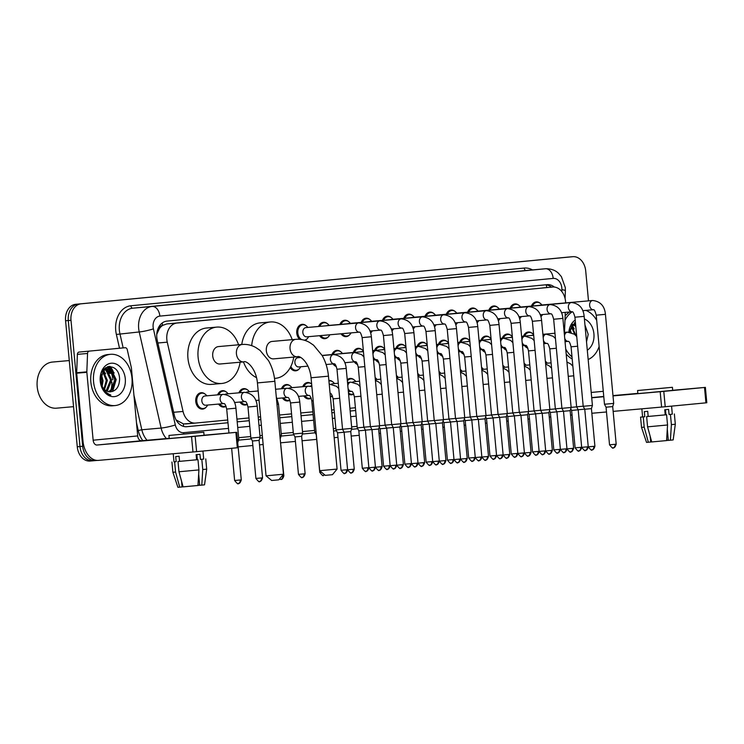<?xml version="1.0" encoding="UTF-8"?>
<svg xmlns="http://www.w3.org/2000/svg" width="744" height="744" viewBox="0 0 744 744"><rect width="100%" height="100%" fill="white"/><g stroke="black" fill="none" stroke-linecap="round" stroke-linejoin="round"><path stroke-width="1.12" d="M353.763 394.078A8.23 6.175 -95.1 0 1 351.596 394.832A8.23 6.175 -95.1 0 1 348.592 394.106M332.484 396.124A8.23 6.175 -95.1 0 1 330.392 396.859M311.206 398.161A8.23 6.175 -95.1 0 1 309.03 398.905A8.23 6.175 -95.1 0 1 303.719 395.92M289.918 400.198A8.23 6.175 -95.1 0 1 287.751 400.951A8.23 6.175 -95.1 0 1 282.441 397.956M247.361 404.28A8.23 6.175 -95.1 0 1 245.195 405.024A8.23 6.175 -95.1 0 1 239.875 402.03M226.083 406.317A8.23 6.175 -95.1 0 1 223.907 407.07A8.23 6.175 -95.1 0 1 218.597 404.076M206.2 407.108A8.23 6.175 -95.1 0 1 202.628 409.107A8.23 6.175 -95.1 0 1 195.756 401.5A8.23 6.175 -95.1 0 1 201.178 392.711A8.23 6.175 -95.1 0 1 205.037 394.05M506.608 350.219A8.23 6.175 -95.1 0 1 503.279 347.588M485.321 352.265A8.23 6.175 -95.1 0 1 481.991 349.624M464.042 354.302A8.23 6.175 -95.1 0 1 460.713 351.661M442.764 356.339A8.23 6.175 -95.1 0 1 439.434 353.707M421.485 358.376A8.23 6.175 -95.1 0 1 418.156 355.744M400.207 360.422A8.23 6.175 -95.1 0 1 396.877 357.78M378.928 362.458A8.23 6.175 -95.1 0 1 375.599 359.826M357.641 364.495A8.23 6.175 -95.1 0 1 354.311 361.863M336.362 366.541A8.23 6.175 -95.1 0 1 333.033 363.9M299.265 368.838A8.23 6.175 -95.1 0 1 295.694 370.838A8.23 6.175 -95.1 0 1 290.244 367.62M527.887 348.183A8.23 6.175 -95.1 0 1 524.557 345.551M349.764 334.642A8.23 6.175 -95.1 0 1 346.192 336.641A8.23 6.175 -95.1 0 1 340.975 333.786M328.485 336.688A8.23 6.175 -95.1 0 1 324.914 338.678A8.23 6.175 -95.1 0 1 319.604 335.683M307.207 338.725A8.23 6.175 -95.1 0 1 304.956 340.408M299.702 339.329A8.23 6.175 -95.1 0 1 296.763 333.107A8.23 6.175 -95.1 0 1 302.176 324.328A8.23 6.175 -95.1 0 1 306.044 325.658M565.626 302.892A15.429 11.579 84.9 0 0 565.542 301.301A15.429 11.579 84.9 0 0 552.653 287.035A15.429 11.579 84.9 0 0 552.587 287.044L176.942 323.045A15.429 11.579 84.9 0 0 167.261 342.166L183.052 411.451A15.429 11.579 84.9 0 0 195.514 423.066A15.429 11.579 84.9 0 0 195.579 423.066L227.72 419.988M159.281 328.857A15.429 11.579 -95.1 0 1 162.731 325.37L162.527 325.388A5.143 3.86 84.9 0 0 159.281 328.857L156.779 334.233M176.254 420.193A15.429 1.823 -12.8 0 0 176.458 420.127L183.48 423.941L195.458 423.076M195.514 423.066L185.386 423.968M552.653 287.035L166.749 323.947L162.731 325.37M564.501 332.401L565.282 312.368M236.936 419.104L248.998 417.942M258.224 417.059L260.577 416.835M279.502 415.022L291.564 413.869M300.781 412.985L312.843 411.823M331.61 410.028L334.121 409.786M349.903 408.27L355.399 407.749M525.98 365.23A7.719 5.785 -95.1 0 0 524.111 363.37A8.23 6.175 -95.1 0 1 524.241 363.453M504.702 367.276A7.719 5.785 -95.1 0 0 502.832 365.406A8.23 6.175 -95.1 0 1 502.963 365.49M483.423 369.312A7.719 5.785 -95.1 0 0 481.554 367.443A8.23 6.175 -95.1 0 1 481.684 367.536M377.022 379.514A7.719 5.785 -95.1 0 0 375.153 377.645A8.23 6.175 -95.1 0 1 375.283 377.729M347.253 379.719A8.23 6.175 -95.1 0 1 350.136 378.436A8.23 6.175 -95.1 0 1 354.005 379.775M328.867 380.472A8.23 6.175 -95.1 0 1 332.717 381.812M302.752 386.703A8.23 6.175 -95.1 0 1 307.579 382.509A8.23 6.175 -95.1 0 1 311.438 383.848M281.464 388.749A8.23 6.175 -95.1 0 1 286.291 384.555A8.23 6.175 -95.1 0 1 290.16 385.885M238.908 392.823A8.23 6.175 -95.1 0 1 243.734 388.628A8.23 6.175 -95.1 0 1 247.603 389.968M217.629 394.869A8.23 6.175 -95.1 0 1 222.456 390.674A8.23 6.175 -95.1 0 1 226.325 392.004M547.268 363.193A7.719 5.785 -95.1 0 0 545.389 361.324A8.23 6.175 -95.1 0 1 545.519 361.417M502.209 338.232A8.23 6.175 -95.1 0 1 507.036 334.037A8.23 6.175 -95.1 0 1 510.905 335.377M480.931 340.278A8.23 6.175 -95.1 0 1 485.758 336.083A8.23 6.175 -95.1 0 1 489.626 337.423M459.653 342.314A8.23 6.175 -95.1 0 1 464.479 338.12A8.23 6.175 -95.1 0 1 468.339 339.459M438.374 344.351A8.23 6.175 -95.1 0 1 443.201 340.157A8.23 6.175 -95.1 0 1 447.06 341.496M417.086 346.397A8.23 6.175 -95.1 0 1 421.913 342.203A8.23 6.175 -95.1 0 1 425.782 343.542M395.808 348.434A8.23 6.175 -95.1 0 1 400.635 344.24A8.23 6.175 -95.1 0 1 404.504 345.579M374.53 350.471A8.23 6.175 -95.1 0 1 379.356 346.276A8.23 6.175 -95.1 0 1 383.225 347.615M353.251 352.517A8.23 6.175 -95.1 0 1 358.078 348.322A8.23 6.175 -95.1 0 1 361.947 349.652M331.973 354.553A8.23 6.175 -95.1 0 1 336.8 350.359A8.23 6.175 -95.1 0 1 340.659 351.698M523.488 336.195A8.23 6.175 -95.1 0 1 528.314 332.001A8.23 6.175 -95.1 0 1 532.183 333.34M510.151 308.118A8.23 6.175 -95.1 0 1 514.978 303.924A8.23 6.175 -95.1 0 1 518.847 305.263M488.873 310.164A8.23 6.175 -95.1 0 1 493.7 305.97A8.23 6.175 -95.1 0 1 497.559 307.309M467.595 312.201A8.23 6.175 -95.1 0 1 472.421 308.007A8.23 6.175 -95.1 0 1 476.281 309.346M446.307 314.238A8.23 6.175 -95.1 0 1 451.134 310.043A8.23 6.175 -95.1 0 1 455.002 311.383M425.029 316.284A8.23 6.175 -95.1 0 1 429.855 312.089A8.23 6.175 -95.1 0 1 433.724 313.419M403.75 318.32A8.23 6.175 -95.1 0 1 408.577 314.126A8.23 6.175 -95.1 0 1 412.446 315.465M382.472 320.357A8.23 6.175 -95.1 0 1 387.298 316.163A8.23 6.175 -95.1 0 1 391.167 317.502M361.193 322.403A8.23 6.175 -95.1 0 1 366.02 318.209A8.23 6.175 -95.1 0 1 369.88 319.539M339.915 324.44A8.23 6.175 -95.1 0 1 344.742 320.246A8.23 6.175 -95.1 0 1 348.601 321.585M318.627 326.477A8.23 6.175 -95.1 0 1 323.454 322.282A8.23 6.175 -95.1 0 1 327.323 323.621M531.43 306.082A8.23 6.175 -95.1 0 1 536.257 301.887A8.23 6.175 -95.1 0 1 540.125 303.227M554.354 287.054A15.429 11.579 84.9 0 0 547.24 284.664A15.429 11.579 84.9 0 0 547.184 284.664L166.916 321.11A15.429 11.579 84.9 0 0 157.235 340.231L174.291 415.087A15.429 11.579 84.9 0 0 186.763 426.703A15.429 11.579 84.9 0 0 186.818 426.693L227.98 422.75L186.251 426.731M545.045 284.868A15.429 11.579 -95.1 0 1 551.453 287.137M110.168 366.448A20.581 15.438 -95.1 0 1 113.293 371.712A20.581 15.438 -95.1 0 0 110.168 366.448M97.194 460.415L95.641 460.555A15.429 11.579 -95.1 0 1 95.576 460.564A15.429 11.579 -95.1 0 1 82.686 446.298L70.996 320.292A15.429 11.579 -95.1 0 1 81.096 303.822L572.768 256.699A15.429 11.579 -95.1 0 1 572.824 256.689A15.429 11.579 -95.1 0 1 585.714 270.956L588.495 300.864M550.774 416.938L549.277 417.077M529.486 418.974L527.989 419.123M508.208 421.011L506.711 421.16M486.929 423.057L485.432 423.197M465.651 425.094L464.154 425.243M444.373 427.13L442.875 427.279M423.085 429.176L421.588 429.316M401.807 431.213L400.309 431.353M380.528 433.25L379.031 433.399M359.25 435.296L351.187 436.068M337.971 437.333L334.177 437.695M316.693 439.369L302.064 440.774M295.405 441.415L280.786 442.81M263.144 444.503L259.507 444.856M252.848 445.489L238.229 446.893M95.52 460.573L92.926 460.796A15.429 11.579 -95.1 0 1 92.87 460.806A15.429 11.579 -95.1 0 1 79.98 446.539L68.29 320.534A15.429 11.579 -95.1 0 1 78.39 304.064L570.053 256.94A15.429 11.579 -95.1 0 1 570.118 256.931A15.429 11.579 -95.1 0 1 570.174 256.922M249.259 420.686L237.197 421.848L249.259 420.713M258.475 419.83L260.837 419.597M279.753 417.784L291.815 416.631M301.032 415.747L313.103 414.594L301.032 415.729M331.871 412.79L334.382 412.548L331.871 412.771M350.154 411.041L355.66 410.511L350.154 411.023M291.815 416.612L279.753 417.765M260.837 419.579L258.475 419.802M114.576 379.673A20.581 15.438 84.9 0 0 113.209 373.33M111.935 370.326A20.581 15.438 84.9 0 0 109.433 366.429M92.926 460.796A15.429 11.579 -95.1 0 1 92.87 460.806A15.429 11.579 -95.1 0 1 79.98 446.539L68.29 320.534A15.429 11.579 -95.1 0 1 78.39 304.064L570.053 256.94A15.429 11.579 -95.1 0 1 570.118 256.931L572.824 256.689M92.805 460.815L90.219 461.038A15.429 11.579 -95.1 0 1 90.154 461.048A15.429 11.579 -95.1 0 1 77.264 446.781L65.584 320.776A15.429 11.579 -95.1 0 1 75.674 304.305L567.346 257.173A15.429 11.579 -95.1 0 1 567.402 257.173A15.429 11.579 -95.1 0 1 567.467 257.164M705.377 387.382L706.8 402.746L705.935 402.839L704.512 387.475L705.377 387.382L672.688 390.284M665.22 406.736L661.602 407.07L660.179 391.707L663.788 391.372L665.22 406.736L705.935 402.839M570.564 415.161L572.062 415.022M591.861 413.264L606.49 411.971M613.149 411.376L661.602 407.07M663.788 391.372L704.512 387.475M637.841 393.381L612.982 395.585M660.179 391.707L613.01 395.901M603.784 396.719L591.712 397.789M663.462 388.163L642.184 390.098L663.462 388.163M665.471 409.684L665.945 414.808M667.284 429.195L668.326 440.392L670.409 440.206L671.386 424.629L670.437 414.38L669.061 414.501L668.586 409.386L664.745 409.749L665.22 414.873L666.596 414.752L667.545 424.991L666.568 440.578L651.735 441.945L647.578 426.842L646.629 416.603L648.182 416.445L647.708 411.33L644.323 411.627L644.797 416.752L643.244 416.9L644.192 427.14L648.35 442.252L650.712 442.02L650.172 436.291M648.35 442.252L646.527 442.392L641.514 427.363L640.565 417.114L644.797 416.752M648.182 416.445L665.22 414.873M637.58 390.526L637.859 393.604L648.117 392.702L672.697 390.368L672.409 387.298L637.58 390.526L672.409 387.298M640.565 417.114L643.244 416.9M646.629 416.603L666.596 414.752M641.514 427.363L644.192 427.14M647.578 426.842L667.545 424.991M666.568 440.504L667.945 440.374L668.121 438.253M651.167 439.899L651.353 441.927L650.702 441.992M669.061 414.501L672.316 414.166L671.572 406.131M670.437 414.38L672.316 414.138M671.386 424.629L675.32 424.229L674.371 413.98M670.409 440.206L673.162 439.927L675.32 424.229M564.975 320.329A25.724 19.297 -95.1 0 1 572.294 311.773M585.891 310.387A25.724 19.297 -95.1 0 1 596.707 320.385M565.142 316.023A25.724 19.297 -95.1 0 1 569.625 311.987M575.986 335.674L571.801 326.058M569.299 332.149L572.062 325.779L575.558 323.882L571.699 325.24M575.791 326.449L573.317 324.756M575.698 325.37L573.829 324.458M573.28 324.319L572.545 324.217M574.833 334.577L571.318 326.653M570.016 332.252L569.513 330.81M571.197 332.549L569.932 329.341M586.523 341.803L588.206 334.354L584.961 324.961M584.403 318.999A16.768 12.583 -95.1 0 1 593.917 333.824A16.768 12.583 -95.1 0 1 587.295 350.201M568.872 332.112A16.768 12.583 -95.1 0 1 575.205 320.032M575.4 322.133L569.114 332.131M599.125 346.499A25.724 19.297 -95.1 0 1 588.16 359.51M571.987 356.804A25.724 19.297 -95.1 0 1 565.719 349.001M572.192 358.98A25.724 19.297 -95.1 0 1 566.184 353.995M574.191 328.885L572.294 325.556M575.484 323.882L574.229 322.775M337.088 469.083L332.447 474.681L331.229 474.802L325.268 475.342L319.678 470.692L337.088 469.083L328.467 376.166L311.057 377.775L319.678 470.692M295.87 339.329A8.742 6.556 84.9 0 0 295.805 339.329L272.09 341.44A8.742 6.556 84.9 0 0 266.333 350.777A8.742 6.556 84.9 0 0 273.634 358.859L297.349 356.757A8.742 6.556 84.9 0 0 297.386 356.748C299.181 354.972 309.541 361.844 311.057 377.775M251.695 345.672A28.291 21.223 -95.1 0 1 270.36 321.966A28.291 21.223 -95.1 0 1 292.187 339.655M241.763 344.509A28.291 21.223 -95.1 0 1 260.195 322.868L270.36 321.966M293.741 357.074A28.291 21.223 -95.1 0 1 275.364 378.333A28.291 21.223 -95.1 0 1 274.499 378.389M256.559 377.645A28.291 21.223 -95.1 0 1 243.493 361.919M283.464 474.216L278.823 479.815L277.605 479.936L271.653 480.485L266.054 475.834L283.464 474.216L274.843 381.3L257.433 382.918L266.054 475.834M242.246 344.463A8.742 6.556 84.9 0 0 242.181 344.472L218.466 346.583A8.742 6.556 84.9 0 0 212.71 355.911A8.742 6.556 84.9 0 0 220.01 364.002L243.734 361.891A8.742 6.556 84.9 0 0 243.762 361.891C245.557 360.105 255.917 366.987 257.433 382.918M240.117 362.216A28.291 21.223 -95.1 0 1 221.74 383.476A28.291 21.223 -95.1 0 1 198.109 357.315A28.291 21.223 -95.1 0 1 216.737 327.109A28.291 21.223 -95.1 0 1 238.564 344.798M221.74 383.476L211.575 384.378A28.291 21.223 -95.1 0 1 187.944 358.217A28.291 21.223 -95.1 0 1 206.572 328.011L216.737 327.109M539.112 305.403A4.631 3.469 -95.1 0 1 539.967 305.17L592.689 300.492A4.631 3.469 -95.1 0 0 592.457 300.52A4.631 3.469 -95.1 0 0 589.648 305.431A4.631 3.469 -95.1 0 0 593.498 309.718L593.507 309.718M532.574 305.979A7.719 5.785 -95.1 0 1 536.982 302.343A7.719 5.785 -95.1 0 1 541.865 305.003M596.223 315.177L605.439 314.321L613.698 403.397L604.481 404.252L596.223 315.177C595.2 311.336 594.289 309.513 593.498 309.718L582.757 310.667M616.19 444.177C614.535 449.664 612.303 447.256 613.186 447.823A3.348 2.213 -95.5 0 0 613.186 447.823A3.348 2.213 -95.5 0 0 615.065 444.298L616.19 444.177L612.703 406.587L606.044 407.201L604.481 404.252M542.534 314.545A7.719 5.785 -95.1 0 1 540.879 316.656M517.824 307.439A4.631 3.469 -95.1 0 1 518.689 307.216L571.411 302.529A4.631 3.469 -95.1 0 0 571.178 302.566A4.631 3.469 -95.1 0 0 568.36 307.477A4.631 3.469 -95.1 0 0 572.22 311.755L572.229 311.755C573.01 311.559 573.912 313.373 574.935 317.214L583.203 406.289L592.419 405.434L584.161 316.358L574.935 317.214M511.295 308.016A7.719 5.785 -95.1 0 1 515.704 304.38A7.719 5.785 -95.1 0 1 520.586 307.049M594.912 446.223C593.256 451.701 591.024 449.302 591.908 449.86A3.348 2.213 -95.5 0 0 591.908 449.86A3.348 2.213 -95.5 0 0 593.786 446.335L594.912 446.223L591.424 408.623L584.765 409.247L583.203 406.289M521.256 316.581A7.719 5.785 -95.1 0 1 519.591 318.692M496.546 309.476A4.631 3.469 -95.1 0 1 497.401 309.253L550.132 304.575A4.631 3.469 -95.1 0 0 549.9 304.603A4.631 3.469 -95.1 0 0 547.082 309.513A4.631 3.469 -95.1 0 0 550.941 313.791L550.951 313.791C551.732 313.596 552.634 315.409 553.657 319.25L561.925 408.326L571.141 407.47L562.883 318.395L553.657 319.25M490.017 310.062A7.719 5.785 -95.1 0 1 494.425 306.416A7.719 5.785 -95.1 0 1 499.308 309.086M573.633 448.26C571.969 453.738 569.746 451.338 570.62 451.896A3.348 2.213 -95.5 0 0 570.62 451.896A3.348 2.213 -95.5 0 0 572.508 448.372L573.633 448.26L570.146 410.66L563.487 411.283L561.925 408.326M499.977 318.618A7.719 5.785 -95.1 0 1 498.313 320.729M475.267 311.522A4.631 3.469 -95.1 0 1 476.123 311.29L528.854 306.612A4.631 3.469 -95.1 0 0 528.621 306.64A4.631 3.469 -95.1 0 0 525.803 311.55A4.631 3.469 -95.1 0 0 529.663 315.837L529.654 315.837C530.453 315.633 531.356 317.456 532.379 321.296L540.646 410.363L549.863 409.516L541.595 320.441L532.379 321.296M468.729 312.099A7.719 5.785 -95.1 0 1 473.138 308.462A7.719 5.785 -95.1 0 1 478.029 311.122M552.355 450.297C550.69 455.784 548.458 453.375 549.342 453.942A3.348 2.213 -95.5 0 0 549.342 453.942A3.348 2.213 -95.5 0 0 551.23 450.418L552.355 450.297L548.867 412.706L542.209 413.32L540.646 410.363M478.699 320.664A7.719 5.785 -95.1 0 1 477.034 322.775M453.989 313.559A4.631 3.469 -95.1 0 1 454.844 313.336L507.575 308.648A4.631 3.469 -95.1 0 0 507.334 308.686A4.631 3.469 -95.1 0 0 504.525 313.596A4.631 3.469 -95.1 0 0 508.375 317.874L508.394 317.874C509.166 317.669 510.077 319.492 511.1 323.333L519.359 412.409L528.584 411.553L520.316 322.478L511.1 323.333M447.451 314.135A7.719 5.785 -95.1 0 1 451.859 310.499A7.719 5.785 -95.1 0 1 456.751 313.159M531.077 452.343C529.412 457.82 527.18 455.421 528.063 455.979A3.348 2.213 -95.5 0 0 528.063 455.979A3.348 2.213 -95.5 0 0 529.951 452.454L531.077 452.343L527.589 414.743L520.93 415.357L519.359 412.409M457.421 322.701A7.719 5.785 -95.1 0 1 455.756 324.812M432.71 315.596A4.631 3.469 -95.1 0 1 433.566 315.372L486.288 310.685A4.631 3.469 -95.1 0 0 486.055 310.722A4.631 3.469 -95.1 0 0 483.247 315.633A4.631 3.469 -95.1 0 0 487.097 319.911L487.106 319.911C487.887 319.715 488.799 321.529 489.822 325.37L498.08 414.445L507.306 413.59L499.038 324.514L489.822 325.37M426.173 316.181A7.719 5.785 -95.1 0 1 430.581 312.536A7.719 5.785 -95.1 0 1 435.463 315.205M506.776 458.016A3.348 2.213 -95.5 0 0 506.785 458.016A3.348 2.213 -95.5 0 0 508.664 454.491L509.798 454.379L506.311 416.779L499.652 417.403L498.08 414.445M436.133 324.737A7.719 5.785 -95.1 0 1 434.477 326.849M411.423 317.642A4.631 3.469 -95.1 0 1 412.288 317.409L465.009 312.731A4.631 3.469 -95.1 0 0 464.777 312.759A4.631 3.469 -95.1 0 0 461.968 317.669A4.631 3.469 -95.1 0 0 465.818 321.957L465.828 321.957C466.609 321.752 467.52 323.575 468.534 327.407L476.802 416.482L486.018 415.626L477.76 326.56L468.534 327.407M404.894 318.218A7.719 5.785 -95.1 0 1 409.302 314.582A7.719 5.785 -95.1 0 1 414.185 317.242M488.51 456.416C486.855 461.894 484.623 459.494 485.506 460.052A3.348 2.213 -95.5 0 0 485.506 460.052A3.348 2.213 -95.5 0 0 487.385 456.537L488.51 456.416L485.023 418.826L478.364 419.439L476.802 416.482M414.854 326.783A7.719 5.785 -95.1 0 1 413.199 328.894M390.144 319.678A4.631 3.469 -95.1 0 1 391.009 319.455L443.731 314.768A4.631 3.469 -95.1 0 0 443.498 314.805A4.631 3.469 -95.1 0 0 440.681 319.715A4.631 3.469 -95.1 0 0 444.54 323.993L444.549 323.993C445.331 323.789 446.233 325.612 447.256 329.453L455.523 418.528L464.74 417.672L456.481 328.597L447.256 329.453M383.616 320.255A7.719 5.785 -95.1 0 1 388.024 316.618A7.719 5.785 -95.1 0 1 392.906 319.278M467.232 458.462C465.577 463.94 463.345 461.531 464.228 462.098A3.348 2.213 -95.5 0 0 464.228 462.098A3.348 2.213 -95.5 0 0 466.107 458.574L467.232 458.462L463.745 420.862L457.086 421.476L455.523 418.528M393.576 328.82A7.719 5.785 -95.1 0 1 391.911 330.931M368.866 321.715A4.631 3.469 -95.1 0 1 369.722 321.492L422.453 316.805A4.631 3.469 -95.1 0 0 422.22 316.842A4.631 3.469 -95.1 0 0 419.402 321.752A4.631 3.469 -95.1 0 0 423.262 326.03L423.271 326.03M362.337 322.301A7.719 5.785 -95.1 0 1 366.746 318.655A7.719 5.785 -95.1 0 1 371.628 321.324M425.977 331.489L435.203 330.634L443.461 419.709L434.245 420.565L425.977 331.489C424.954 327.648 424.052 325.835 423.252 326.03L412.52 326.988M442.931 464.135A3.348 2.213 -95.5 0 0 442.94 464.135A3.348 2.213 -95.5 0 0 444.828 460.61L445.954 460.499L442.466 422.899L435.807 423.522L434.245 420.565M372.298 330.857A7.719 5.785 -95.1 0 1 370.633 332.968M347.588 323.761A4.631 3.469 -95.1 0 1 348.443 323.528L401.174 318.851A4.631 3.469 -95.1 0 0 400.932 318.878A4.631 3.469 -95.1 0 0 398.124 323.789A4.631 3.469 -95.1 0 0 401.983 328.076L401.993 328.067C402.764 327.872 403.676 329.694 404.699 333.526L412.957 422.601L422.183 421.746L413.915 332.67L404.699 333.526M341.05 324.338A7.719 5.785 -95.1 0 1 345.458 320.701A7.719 5.785 -95.1 0 1 350.35 323.361M424.675 462.536C423.011 468.013 420.779 465.614 421.662 466.172A3.348 2.213 -95.5 0 0 421.662 466.172A3.348 2.213 -95.5 0 0 423.55 462.647L424.675 462.536L421.188 424.945L414.529 425.559L412.957 422.601M351.019 332.894A7.719 5.785 -95.1 0 1 346.825 336.065A7.719 5.785 -95.1 0 1 342.147 333.684M326.309 325.798A4.631 3.469 -95.1 0 1 327.165 325.574L379.896 320.887A4.631 3.469 -95.1 0 0 379.654 320.915A4.631 3.469 -95.1 0 0 376.845 325.835A4.631 3.469 -95.1 0 0 380.696 330.113L380.714 330.113C381.486 329.908 382.397 331.731 383.42 335.572L391.679 424.647L400.904 423.792L392.637 334.716L383.42 335.572M319.771 326.374A7.719 5.785 -95.1 0 1 324.179 322.738A7.719 5.785 -95.1 0 1 329.062 325.398M403.397 464.582C401.732 470.059 399.5 467.651 400.384 468.218A3.348 2.213 -95.5 0 0 400.384 468.218A3.348 2.213 -95.5 0 0 402.272 464.693L403.397 464.582L399.909 426.982L393.251 427.595L391.679 424.647M329.815 334.781A7.719 5.785 -95.1 0 1 325.547 338.111A7.719 5.785 -95.1 0 1 320.757 335.581M358.608 322.924C366.308 323.835 370.558 328.448 371.358 336.753L362.142 337.609C361.119 333.768 360.208 331.954 359.417 332.149L306.705 336.837A4.631 3.469 -95.1 0 1 302.836 332.549A4.631 3.469 -95.1 0 1 305.886 327.611L358.608 322.924A4.631 3.469 -95.1 0 0 358.376 322.961A4.631 3.469 -95.1 0 0 355.567 327.872A4.631 3.469 -95.1 0 0 359.417 332.149L359.426 332.149M301.636 339.58A7.719 5.785 -95.1 0 1 297.823 333.014A7.719 5.785 -95.1 0 1 302.901 324.775A7.719 5.785 -95.1 0 1 307.784 327.444M371.358 336.753L379.626 425.828L371.554 426.591L370.4 426.684L362.142 337.609M382.109 466.618C380.454 472.096 378.222 469.697 379.105 470.255A3.348 2.213 -95.5 0 0 379.105 470.255A3.348 2.213 -95.5 0 0 380.984 466.73L382.109 466.618L378.622 429.018L371.963 429.641L370.4 426.684M308.602 336.66A7.719 5.785 -95.1 0 1 304.268 340.148A7.719 5.785 -95.1 0 1 304.147 340.157L304.268 340.148M531.169 335.516A4.631 3.469 -95.1 0 1 532.025 335.284L533.662 335.144M583.194 406.205L576.628 406.801L571.067 346.816C570.044 342.975 569.132 341.161 568.342 341.357A4.631 3.469 -95.1 0 1 564.724 338.278M524.632 336.093A7.719 5.785 -95.1 0 1 529.04 332.456A7.719 5.785 -95.1 0 1 533.625 334.707M584.719 409.154L578.19 409.749L576.628 406.801M527.31 346.974A7.719 5.785 -95.1 0 1 525.72 345.439M509.882 337.553A4.631 3.469 -95.1 0 1 510.747 337.33L512.384 337.181M561.915 408.242L555.35 408.837L549.788 348.852C548.765 345.021 547.854 343.198 547.063 343.393A4.631 3.469 -95.1 0 1 543.446 340.315M503.353 338.129A7.719 5.785 -95.1 0 1 507.761 334.493A7.719 5.785 -95.1 0 1 512.346 336.744M563.441 411.19L556.912 411.795L555.35 408.837M506.032 349.01A7.719 5.785 -95.1 0 1 504.441 347.485M488.603 339.589A4.631 3.469 -95.1 0 1 489.468 339.366L491.105 339.218M540.637 410.279L534.071 410.874L528.5 350.898C527.477 347.057 526.575 345.235 525.785 345.439A4.631 3.469 -95.1 0 1 522.167 342.352M482.075 340.175A7.719 5.785 -95.1 0 1 486.483 336.53A7.719 5.785 -95.1 0 1 491.059 338.79M542.162 413.227L535.634 413.831L534.071 410.874M484.744 351.047A7.719 5.785 -95.1 0 1 483.163 349.522M467.325 341.636A4.631 3.469 -95.1 0 1 468.181 341.403L469.827 341.264M519.359 412.325L512.783 412.92L507.222 352.935C506.199 349.094 505.297 347.281 504.497 347.476L504.516 347.476A4.631 3.469 -95.1 0 1 500.879 344.398M460.796 342.212A7.719 5.785 -95.1 0 1 465.205 338.576A7.719 5.785 -95.1 0 1 469.78 340.826M520.874 415.264L514.355 415.868L512.783 412.92M463.466 353.093A7.719 5.785 -95.1 0 1 461.885 351.559M446.047 343.672A4.631 3.469 -95.1 0 1 446.902 343.449L448.539 343.3M498.071 414.362L491.505 414.957L485.944 354.972C484.921 351.14 484.009 349.317 483.219 349.513A4.631 3.469 -95.1 0 1 479.601 346.434M439.509 344.249A7.719 5.785 -95.1 0 1 443.917 340.613A7.719 5.785 -95.1 0 1 448.502 342.863M499.596 417.31L493.077 417.914L491.505 414.957M442.187 355.13A7.719 5.785 -95.1 0 1 440.606 353.605M424.768 345.709A4.631 3.469 -95.1 0 1 425.624 345.486L427.261 345.337M476.792 416.398L470.227 416.993L464.665 357.018C463.642 353.177 462.731 351.354 461.94 351.559A4.631 3.469 -95.1 0 1 458.323 348.471M418.23 346.295A7.719 5.785 -95.1 0 1 422.639 342.649A7.719 5.785 -95.1 0 1 427.223 344.909M478.318 419.346L471.789 419.951L470.227 416.993M420.909 357.167A7.719 5.785 -95.1 0 1 419.318 355.641M403.49 347.755A4.631 3.469 -95.1 0 1 404.345 347.522L405.982 347.383M455.514 418.444L448.948 419.03L443.387 359.054C442.364 355.214 441.452 353.4 440.662 353.595A4.631 3.469 -95.1 0 1 437.044 350.517M396.952 348.332A7.719 5.785 -95.1 0 1 401.36 344.695A7.719 5.785 -95.1 0 1 405.945 346.946M457.039 421.383L450.511 421.988L448.948 419.03M399.63 359.213A7.719 5.785 -95.1 0 1 398.04 357.678M382.202 349.792A4.631 3.469 -95.1 0 1 383.067 349.568L384.704 349.42M434.236 420.481L427.67 421.076L422.099 361.091C421.085 357.25 420.174 355.437 419.384 355.632A4.631 3.469 -95.1 0 1 415.766 352.554M375.673 350.368A7.719 5.785 -95.1 0 1 380.082 346.732A7.719 5.785 -95.1 0 1 384.667 348.983M435.761 423.429L429.232 424.024L427.67 421.076M378.352 361.249A7.719 5.785 -95.1 0 1 376.762 359.724M360.924 351.828A4.631 3.469 -95.1 0 1 361.779 351.605L363.425 351.456M412.957 422.518L406.391 423.113L400.821 363.137C399.798 359.296 398.896 357.473 398.096 357.678A4.631 3.469 -95.1 0 1 394.478 354.59M354.395 352.414A7.719 5.785 -95.1 0 1 358.803 348.769A7.719 5.785 -95.1 0 1 363.379 351.029M414.482 425.466L407.954 426.07L406.391 423.113M357.064 363.286A7.719 5.785 -95.1 0 1 355.483 361.761M339.645 353.874A4.631 3.469 -95.1 0 1 340.501 353.642L363.435 351.605M391.67 424.554L385.104 425.149L379.542 365.174C378.519 361.333 377.617 359.51 376.817 359.715A4.631 3.469 -95.1 0 1 373.2 356.636M333.117 354.451A7.719 5.785 -95.1 0 1 337.516 350.815A7.719 5.785 -95.1 0 1 342.407 353.474M393.195 427.502L386.675 428.107L385.104 425.149M335.786 365.332A7.719 5.785 -95.1 0 1 334.205 363.797M370.391 426.6L363.825 427.196L358.264 367.211C357.241 363.37 356.329 361.556 355.539 361.751A4.631 3.469 -95.1 0 1 351.689 357.473A4.631 3.469 -95.1 0 1 354.497 352.563A4.631 3.469 -95.1 0 1 354.739 352.526L361.612 354.637L363.937 356.953M371.916 429.548L365.397 430.144L363.825 427.196M307.969 366.132L298.762 366.95A4.631 3.469 -95.1 0 1 294.894 362.663A4.631 3.469 -95.1 0 1 297.944 357.724L300.613 357.483M346.202 368.401L351.763 428.377L343.7 429.139L342.547 429.232L336.986 369.247C335.963 365.416 335.051 363.593 334.261 363.797A4.631 3.469 -95.1 0 1 330.41 359.51A4.631 3.469 -95.1 0 1 333.219 354.6A4.631 3.469 -95.1 0 1 333.452 354.572C341.152 355.483 345.402 360.087 346.202 368.401L336.986 369.247M299.423 356.999A7.719 5.785 -95.1 0 1 299.841 357.557M354.256 469.166C352.6 474.644 350.368 472.245 351.252 472.803A3.348 2.213 -95.5 0 0 353.13 469.278L354.256 469.166L350.768 431.567L344.109 432.19L342.547 429.232M300.66 366.783A7.719 5.785 -95.1 0 1 296.326 370.261A7.719 5.785 -95.1 0 1 290.82 366.522M576.665 406.866L571.132 407.368M578.2 409.805L571.634 410.418L570.75 408.735M555.387 408.902L549.853 409.414M556.921 411.851L550.355 412.455L549.463 410.781M534.099 410.939L528.575 411.451M535.643 413.887L529.077 414.492L528.184 412.818M512.821 412.985L507.296 413.487M514.355 415.924L507.789 416.528L506.906 414.854M491.542 415.022L486.009 415.533M460.276 369.489A7.719 5.785 -95.1 0 1 462.145 371.349M493.077 417.97L486.511 418.574L485.627 416.9M470.264 417.059L464.73 417.57M438.988 371.526A7.719 5.785 -95.1 0 1 440.867 373.395M471.798 420.007L465.233 420.611L464.349 418.937M448.985 419.095L443.452 419.607M417.709 373.562A7.719 5.785 -95.1 0 1 419.588 375.432M450.52 422.043L443.954 422.648L443.071 420.974M427.698 421.141L422.173 421.653M396.431 375.608A7.719 5.785 -95.1 0 1 398.3 377.468M429.242 424.089L422.676 424.694L421.783 423.02M406.419 423.178L400.895 423.689M407.954 426.126L401.397 426.731L400.505 425.057M352.61 382.146A4.631 3.469 -95.1 0 1 353.846 381.719L359.566 381.207M385.141 425.215L379.617 425.726M347.364 380.937A7.719 5.785 -95.1 0 1 350.861 378.882A7.719 5.785 -95.1 0 1 355.744 381.551M386.675 428.163L380.11 428.767L379.226 427.093M353.679 393.874A7.719 5.785 -95.1 0 1 352.228 394.255A7.719 5.785 -95.1 0 1 348.48 392.897M331.331 384.183A4.631 3.469 -95.1 0 1 332.559 383.755L338.278 383.253M363.863 427.261L357.269 427.856L354.386 396.812C353.363 392.981 352.461 391.158 351.661 391.353A4.631 3.469 -95.1 0 1 348.043 388.275M328.922 381.03A7.719 5.785 -95.1 0 1 329.583 380.928A7.719 5.785 -95.1 0 1 334.465 383.588M365.397 430.199L358.831 430.813L357.269 427.856M332.401 395.91A7.719 5.785 -95.1 0 1 330.941 396.301A7.719 5.785 -95.1 0 1 330.336 396.31M310.053 386.229A4.631 3.469 -95.1 0 1 311.28 385.801L311.792 385.755M342.584 429.297L335.99 429.893L333.107 398.858C332.084 395.018 331.182 393.195 330.382 393.399A4.631 3.469 -95.1 0 1 330.066 393.409M303.887 386.601A7.719 5.785 -95.1 0 1 308.295 382.965A7.719 5.785 -95.1 0 1 311.634 383.988M344.119 432.245L337.553 432.85L335.99 429.893M311.113 397.947A7.719 5.785 -95.1 0 1 309.662 398.338A7.719 5.785 -95.1 0 1 304.882 395.808M288.774 388.266A4.631 3.469 -95.1 0 1 290.002 387.838L308.304 386.21A4.631 3.469 -95.1 0 0 308.062 386.248A4.631 3.469 -95.1 0 0 305.254 391.158A4.631 3.469 -95.1 0 0 309.113 395.436L309.104 395.436C309.895 395.241 310.806 397.054 311.829 400.895L314.712 431.939L316.07 431.818M282.608 388.647A7.719 5.785 -95.1 0 1 287.017 385.001A7.719 5.785 -95.1 0 1 291.908 387.671M316.349 434.887L314.712 431.939M289.834 399.993A7.719 5.785 -95.1 0 1 288.384 400.374A7.719 5.785 -95.1 0 1 283.594 397.854M299.767 402.076L302.65 433.12L294.578 433.882L293.424 433.975L290.551 402.932C289.528 399.091 288.616 397.277 287.826 397.473A4.631 3.469 -95.1 0 1 283.976 393.195A4.631 3.469 -95.1 0 1 286.784 388.284A4.631 3.469 -95.1 0 1 287.017 388.256C294.717 389.159 298.967 393.771 299.767 402.076L290.551 402.932M302.101 477.397A3.348 2.213 -95.5 0 0 302.111 477.388A3.348 2.213 -95.5 0 0 303.998 473.863L305.124 473.751L301.655 436.31L294.996 436.933L293.424 433.975M246.208 392.348A4.631 3.469 -95.1 0 1 247.445 391.921L258.177 390.963M240.052 392.72A7.719 5.785 -95.1 0 1 244.46 389.084A7.719 5.785 -95.1 0 1 249.342 391.744M276.982 404.271L278.488 404.122L281.372 435.156L279.856 435.314M247.278 404.066A7.719 5.785 -95.1 0 1 245.827 404.457A7.719 5.785 -95.1 0 1 241.037 401.927M283.845 475.797C282.181 481.275 279.958 478.866 280.832 479.434A3.348 2.213 -95.5 0 0 280.832 479.434A3.348 2.213 -95.5 0 0 282.72 475.909L283.845 475.797L280.144 438.374M224.93 394.385A4.631 3.469 -95.1 0 1 226.167 393.957L244.46 392.33A4.631 3.469 -95.1 0 0 244.227 392.367A4.631 3.469 -95.1 0 0 241.409 397.277A4.631 3.469 -95.1 0 0 245.269 401.555L245.278 401.555C246.059 401.351 246.962 403.174 247.984 407.014L250.868 438.058L260.084 437.202L257.21 406.159L247.984 407.014M218.773 394.766A7.719 5.785 -95.1 0 1 223.181 391.121A7.719 5.785 -95.1 0 1 228.064 393.79M262.567 477.834C260.902 483.312 258.67 480.912 259.554 481.47A3.348 2.213 -95.5 0 0 259.554 481.47A3.348 2.213 -95.5 0 0 261.442 477.946L262.567 477.834L259.089 440.392L252.43 441.006L250.868 438.058M225.999 406.103A7.719 5.785 -95.1 0 1 224.539 406.494A7.719 5.785 -95.1 0 1 219.759 403.973M223.99 403.592L205.697 405.22A4.631 3.469 -95.1 0 1 201.838 400.942A4.631 3.469 -95.1 0 1 204.879 395.994L223.181 394.367A4.631 3.469 -95.1 0 0 222.949 394.404A4.631 3.469 -95.1 0 0 220.131 399.314A4.631 3.469 -95.1 0 0 223.99 403.592L224 403.592C224.781 403.397 225.683 405.21 226.706 409.051L228.929 432.989M207.604 405.052A7.719 5.785 -95.1 0 1 203.261 408.53A7.719 5.785 -95.1 0 1 196.816 401.397A7.719 5.785 -95.1 0 1 201.903 393.167A7.719 5.785 -95.1 0 1 206.786 395.827M226.706 409.051L235.932 408.196L238.805 439.239L237.41 439.379M241.288 479.871C239.624 485.348 237.392 482.949 238.275 483.507A3.348 2.213 -95.5 0 0 238.275 483.507A3.348 2.213 -95.5 0 0 240.154 479.982L241.288 479.871L237.689 442.448M89.252 351.168A2.576 1.925 84.9 0 0 87.55 353.465L86.834 371.851A2.576 1.925 84.9 0 0 86.853 372.298L76.688 373.2A2.576 1.925 -95.1 0 1 76.669 372.753L77.385 354.367A2.576 1.925 -95.1 0 1 79.087 352.07L125.169 347.727A2.576 1.925 84.9 0 0 125.169 347.727L115.004 348.629A2.576 1.925 -95.1 0 1 115.013 348.629A2.576 1.925 -95.1 0 1 115.022 348.629M79.087 352.07L125.178 347.727A2.576 1.925 84.9 0 1 127.252 349.661L131.335 367.583A2.576 1.925 84.9 0 1 131.409 368.029L137.705 435.928A5.143 3.404 84.5 0 0 141.574 440.746L169.223 438.29M76.688 373.2L82.984 441.099A20.581 13.606 -95.5 0 0 98.441 460.387L192.984 451.989L191.552 436.626L97.008 445.024A5.143 3.404 84.5 0 1 93.149 440.197L86.853 372.298M236.75 432.301L238.182 447.665L237.308 447.758L235.885 432.385L236.75 432.301L204.061 435.203M191.552 436.626L195.17 436.291L196.593 451.654L237.308 447.758M196.593 451.654L192.984 451.989M195.17 436.291L235.885 432.385M194.844 433.073L173.566 435.017L194.844 433.073M196.853 454.593L197.327 459.727M198.667 474.114L199.699 485.311L201.782 485.125L202.768 469.538L201.819 459.299L200.443 459.42L199.969 454.296L196.128 454.668L196.602 459.792L197.978 459.662L198.927 469.91L197.941 485.488L183.108 486.864L178.96 471.761L178.011 461.513L179.564 461.364L179.09 456.239L175.696 456.546L176.179 461.671L174.617 461.819L175.565 472.059L179.722 487.162L182.085 486.939L181.555 481.21M173.24 453.747L173.984 461.838L176.179 461.671M179.564 461.364L196.602 459.792M168.953 435.445L169.241 438.514L179.499 437.621L204.07 435.287L203.791 432.218L168.953 435.445L203.791 432.218M173.984 461.81L174.617 461.819M178.011 461.513L197.978 459.662M179.722 487.162L177.9 487.311L172.887 472.273L175.565 472.059M178.96 471.761L198.927 469.91M197.951 485.414L199.327 485.283L199.504 483.172M182.55 484.818L182.736 486.846L182.085 486.901M200.443 459.42L203.698 459.085L202.954 451.05M201.819 459.299L203.698 459.057M202.768 469.538L206.693 469.139L205.744 458.899M201.782 485.125L204.535 484.837L206.693 469.139M73.544 406.661L56.535 408.177A23.148 17.363 -95.1 0 1 37.2 386.778A23.148 17.363 -95.1 0 1 52.433 362.058L69.266 360.561M107.303 366.839A23.148 17.363 -95.1 0 1 108.457 368.773M108.671 369.163A23.148 17.363 -95.1 0 1 110.438 373.432M93.567 381.784A25.724 19.297 -95.1 0 1 110.493 354.321A25.724 19.297 -95.1 0 1 131.976 378.101A25.724 19.297 -95.1 0 1 115.041 405.564A25.724 19.297 -95.1 0 1 93.567 381.784M115.041 405.564L112.335 405.806A25.724 19.297 -95.1 0 1 90.852 382.025A25.724 19.297 -95.1 0 1 107.787 354.562L110.493 354.321M108.336 391.679L110.754 390.2L114.883 379.691L110.335 370.019L106.792 368.829M108.866 391.781L111.833 390.098L115.962 379.598L111.405 369.926L107.322 368.754L103.444 370.689L100.645 380.147A11.625 8.723 -95.1 0 0 100.7 381.077A11.625 8.723 -95.1 0 0 109.833 391.846C115.943 391.325 119.198 387.131 119.589 379.273C119.347 361.231 97.985 363.742 100.421 381.114L102.97 389.159C105.053 392.488 107.675 394.45 110.837 395.045C104.997 392.739 101.612 388.08 100.682 381.077L100.645 380.147M106.178 390.814L110.577 380.072L106.029 370.4L104.69 369.675M106.727 391.102L107.527 390.488L111.656 379.979L107.108 370.307L105.211 369.377M103.937 388.945L106.28 380.454L102.691 371.572M104.504 389.54L107.35 380.361L103.184 370.968M101.565 384.927L101.975 380.835L100.896 375.72M102.188 386.35L103.053 380.742L101.305 374.251M107.322 368.754L103.072 370.149M104.653 369.229L103.918 369.126M125.29 378.743A16.768 12.583 -95.1 0 1 114.316 396.636A16.768 12.583 -95.1 0 1 100.245 381.142A16.768 12.583 -95.1 0 1 111.219 363.239A16.768 12.583 -95.1 0 1 125.29 378.743M111.879 381.951A23.148 17.363 -95.1 0 1 110.996 389.986M110.744 390.907A23.148 17.363 -95.1 0 1 110.438 391.865M112.67 391.483L116.176 379.561L110.028 366.959L109.173 366.448M105.574 373.804L103.676 370.466M109.87 373.423L106.894 368.829M106.866 368.792L105.602 367.694M114.176 373.042L108.652 366.504M156.984 332.503A15.429 1.823 -12.8 0 0 157.468 332.354M546.747 287.556A15.429 10.202 -95.5 0 0 546.226 284.915M183.489 426.377A15.429 10.202 -95.5 0 0 183.48 423.941M162.527 325.388A15.429 10.202 -95.5 0 0 162.183 323.017M542.404 287.947L552.587 287.044M173.659 412.288L183.052 411.451M157.868 343.003L167.261 342.166M166.749 323.947L176.942 323.045M561.804 291.527L561.878 289.704A10.286 7.719 84.9 0 0 561.822 287.909A10.286 7.719 84.9 0 0 553.192 278.405L159.858 316.107A10.286 7.719 84.9 0 0 153.125 327.081A10.286 7.719 84.9 0 0 153.404 328.857L175.305 424.945A10.286 7.719 84.9 0 0 183.656 432.683L228.501 428.386M166.386 438.542A20.581 15.438 -95.1 0 1 161.123 428.051L139.23 331.954A20.581 15.438 -95.1 0 1 138.663 328.42A20.581 15.438 -95.1 0 1 152.129 306.463L545.464 268.761A20.581 15.438 -95.1 0 1 545.547 268.751L526.231 270.472A20.581 15.438 84.9 0 0 526.148 270.481L132.813 308.174A20.581 15.438 84.9 0 0 119.347 330.141A20.581 15.438 84.9 0 0 119.914 333.675L123.16 347.904M119.514 348.229L116.371 334.447A23.148 17.363 -95.1 0 1 130.879 305.765L524.222 268.063A2.576 1.702 -95.5 0 0 526.148 270.481L545.464 268.761A10.286 6.808 84.5 0 1 553.192 278.405M116.371 334.447L139.23 331.954A10.286 1.218 -12.8 0 0 153.404 328.857M524.222 268.063A23.148 17.363 -95.1 0 1 532.462 269.914M357.724 428.721L351.475 429.316M336.446 430.757L333.563 431.036M315.168 432.803L302.362 434.031M293.889 434.84L281.083 436.068M262.53 437.844L259.805 438.104M251.323 438.923L238.526 440.15M142.792 440.643A23.148 17.363 -95.1 0 1 138.263 430.534L136.478 422.685M572.768 256.699L567.346 257.173M81.096 303.822L75.674 304.305M70.996 320.292L65.584 320.776M82.686 446.298L77.264 446.781M159.858 316.107A10.286 6.808 84.5 0 0 152.129 306.463L132.813 308.174A2.576 1.702 -95.5 0 1 130.879 305.765M175.305 424.945A10.286 1.218 -12.8 0 1 161.123 428.051L141.816 429.762A20.581 15.438 84.9 0 0 147.07 440.262M133.92 395.148L141.816 429.762L138.263 430.534M357.129 426.34L351.624 426.87L357.129 426.34M335.851 428.386L333.34 428.618L335.851 428.386M314.563 430.423L302.501 431.576L314.563 430.423M293.285 432.459L281.223 433.622L293.285 432.459M262.307 435.435L259.944 435.659L262.307 435.435M250.728 436.542L238.666 437.695L250.728 436.542M237.717 427.502L249.779 426.34M258.996 425.456L261.358 425.233M280.274 423.42L292.346 422.267M301.562 421.383L313.624 420.221M332.391 418.426L334.902 418.184M350.684 416.668L356.181 416.147M183.656 432.683A10.286 6.808 84.5 0 1 183.722 434.012M561.878 289.704A10.286 1.144 2.2 0 1 565.375 290.709L565.077 298.474M591.694 397.603L603.756 396.45M591.22 392.46L603.282 391.307M328.467 376.166C327.741 368.587 325.639 361.705 322.143 355.511L313.605 345.216L309.476 342.398C305.133 339.971 300.576 338.948 295.805 339.329A8.742 6.556 84.9 0 0 295.768 339.338A8.742 6.556 84.9 0 0 290.048 348.666A8.742 6.556 84.9 0 0 297.349 356.757M274.843 381.3C274.127 373.73 272.016 366.848 268.528 360.654L259.982 350.35L255.852 347.541C251.509 345.114 246.952 344.091 242.181 344.472A8.742 6.556 84.9 0 0 242.153 344.472A8.742 6.556 84.9 0 0 236.425 353.809A8.742 6.556 84.9 0 0 243.734 361.891M615.065 444.298L609.531 444.8L606.044 407.201M593.786 446.335L588.253 446.837L584.765 409.247M572.508 448.372L566.975 448.883L563.487 411.283M551.23 450.418L545.696 450.92L542.209 413.32M529.951 452.454L524.418 452.957L520.93 415.357M508.664 454.491L503.139 454.993L499.652 417.403M487.385 456.537L481.852 457.039L478.364 419.439M466.107 458.574L460.573 459.076L457.086 421.476M444.828 460.61L439.295 461.113L435.807 423.522M423.55 462.647L418.016 463.159L414.529 425.559M402.272 464.693L396.738 465.195L393.251 427.595M380.984 466.73L375.45 467.232L371.963 429.641M588.244 446.744L581.678 447.349L578.19 409.749M588.337 446.735C586.681 452.213 584.449 449.804 585.333 450.371A3.348 2.213 -95.5 0 0 587.211 446.846M564.501 335.851A4.631 3.469 -95.1 0 1 567.3 332.168A4.631 3.469 -95.1 0 1 567.533 332.131L574.414 334.242L576.73 336.558M577.632 346.22L571.067 346.816M566.965 448.781L560.399 449.385L556.912 411.795M567.058 448.772C565.403 454.249 563.171 451.85 564.054 452.408A3.348 2.213 -95.5 0 0 565.933 448.883M543.222 337.897A4.631 3.469 -95.1 0 1 546.022 334.205A4.631 3.469 -95.1 0 1 546.254 334.177L553.136 336.279L555.452 338.594M556.354 348.257L549.788 348.852M545.687 450.817L539.121 451.431L535.634 413.831M545.78 450.808C544.115 456.286 541.892 453.887 542.767 454.445A3.348 2.213 -95.5 0 0 544.654 450.92M521.935 339.934A4.631 3.469 -95.1 0 1 524.743 336.242A4.631 3.469 -95.1 0 1 524.976 336.214L531.848 338.325L534.173 340.631M535.066 350.303L528.5 350.898M524.408 452.863L517.843 453.468L514.355 415.868M524.501 452.845C522.837 458.332 520.605 455.923 521.488 456.491A3.348 2.213 -95.5 0 0 523.376 452.966M500.656 341.97A4.631 3.469 -95.1 0 1 503.465 338.288A4.631 3.469 -95.1 0 1 503.697 338.25L510.57 340.361L512.895 342.677M513.788 352.34L507.222 352.935M503.13 454.9L496.564 455.505L493.077 417.914M503.223 454.891C501.558 460.369 499.326 457.969 500.21 458.527A3.348 2.213 -95.5 0 0 502.098 455.002M479.378 344.016A4.631 3.469 -95.1 0 1 482.186 340.324A4.631 3.469 -95.1 0 1 482.419 340.296L489.292 342.398L491.617 344.714M492.509 354.377L485.944 354.972M481.842 456.937L475.277 457.551L471.789 419.951M478.922 460.564A3.348 2.213 -95.5 0 0 480.81 457.039M458.099 346.053A4.631 3.469 -95.1 0 1 460.899 342.361A4.631 3.469 -95.1 0 1 461.141 342.333L468.013 344.444L470.329 346.751M471.231 356.423L464.665 357.018M460.564 458.983L453.998 459.587L450.511 421.988M460.657 458.964C459.002 464.451 456.769 462.043 457.653 462.61A3.348 2.213 -95.5 0 0 459.532 459.085M436.821 348.09A4.631 3.469 -95.1 0 1 439.62 344.407A4.631 3.469 -95.1 0 1 439.853 344.37L446.735 346.481L449.051 348.797M449.953 358.459L443.387 359.054M439.286 461.02L432.72 461.624L429.232 424.024M439.379 461.01C437.714 466.488 435.491 464.089 436.365 464.647A3.348 2.213 -95.5 0 0 438.253 461.122M415.533 350.136A4.631 3.469 -95.1 0 1 418.342 346.444A4.631 3.469 -95.1 0 1 418.574 346.416L425.456 348.518L427.772 350.833M428.665 360.496L422.099 361.091M418.007 463.056L411.441 463.661L407.954 426.07M415.078 466.683A3.348 2.213 -95.5 0 0 416.975 463.159M394.255 352.172A4.631 3.469 -95.1 0 1 397.064 348.48A4.631 3.469 -95.1 0 1 397.296 348.452L404.169 350.564L406.494 352.87M407.387 362.542L400.821 363.137M396.729 465.102L390.163 465.707L386.675 428.107M396.822 465.084C395.157 470.561 392.925 468.162 393.809 468.72A3.348 2.213 -95.5 0 0 395.696 465.205M372.977 354.209A4.631 3.469 -95.1 0 1 375.785 350.526A4.631 3.469 -95.1 0 1 376.018 350.489L382.89 352.6L385.215 354.916M386.108 364.579L379.542 365.174M375.45 467.139L368.885 467.744L365.397 430.144M375.543 467.13C373.879 472.607 371.647 470.199 372.53 470.766A3.348 2.213 -95.5 0 0 374.409 467.241M364.83 366.615L358.264 367.211M353.13 469.278L347.597 469.78L344.109 432.19M581.669 447.246L575.112 447.86L571.634 410.418M581.771 447.237C580.106 452.715 577.874 450.315 578.758 450.873A3.348 2.213 -95.5 0 0 578.758 450.873A3.348 2.213 -95.5 0 0 580.636 447.349M573.754 375.822L568.249 376.334M560.39 449.292L553.824 449.897L550.355 412.455M560.483 449.283C558.828 454.761 556.596 452.352 557.479 452.919A3.348 2.213 -95.5 0 0 557.479 452.919A3.348 2.213 -95.5 0 0 559.358 449.395M552.476 377.868L546.97 378.371M539.112 451.329L532.546 451.934L529.077 414.492M539.205 451.32C537.54 456.797 535.317 454.398 536.192 454.956A3.348 2.213 -95.5 0 0 536.192 454.956A3.348 2.213 -95.5 0 0 538.079 451.431M531.197 379.905L525.692 380.407M517.833 453.366L511.268 453.98L507.789 416.528M517.926 453.356C516.262 458.834 514.03 456.435 514.913 456.993A3.348 2.213 -95.5 0 0 514.913 456.993A3.348 2.213 -95.5 0 0 516.801 453.468M509.919 381.942L504.413 382.453M496.555 455.412L489.989 456.016L486.511 418.574M496.648 455.393C494.983 460.88 492.751 458.471 493.635 459.039A3.348 2.213 -95.5 0 0 493.635 459.039A3.348 2.213 -95.5 0 0 495.523 455.514M488.631 383.978L483.135 384.49M475.277 457.448L468.711 458.053L465.233 420.611M475.37 457.439C473.705 462.917 471.473 460.517 472.356 461.075A3.348 2.213 -95.5 0 0 472.356 461.075A3.348 2.213 -95.5 0 0 474.235 457.551M467.353 386.024L461.857 386.527M453.989 459.485L447.423 460.099L443.954 422.648M451.069 463.112A3.348 2.213 -95.5 0 0 451.078 463.112A3.348 2.213 -95.5 0 0 452.957 459.587M446.075 388.061L440.569 388.573M432.71 461.531L426.145 462.136L422.676 424.694M432.803 461.513C431.148 467 428.916 464.591 429.8 465.158A3.348 2.213 -95.5 0 0 429.8 465.158A3.348 2.213 -95.5 0 0 431.678 461.633M424.796 390.098L419.291 390.609M411.432 463.568L404.866 464.172L401.397 426.731M411.525 463.559C409.86 469.036 407.638 466.637 408.512 467.195A3.348 2.213 -95.5 0 0 408.512 467.195A3.348 2.213 -95.5 0 0 410.4 463.67M403.518 392.144L398.012 392.646M390.154 465.605L383.588 466.209L380.11 428.767M387.224 469.232A3.348 2.213 -95.5 0 0 387.233 469.232A3.348 2.213 -95.5 0 0 389.121 465.707M382.23 394.181L376.734 394.683M368.875 467.651L362.309 468.255L358.831 430.813M368.968 467.632C367.303 473.119 365.072 470.71 365.955 471.268A3.348 2.213 -95.5 0 0 365.955 471.268A3.348 2.213 -95.5 0 0 367.843 467.753M347.82 385.857A4.631 3.469 -95.1 0 1 350.629 382.165A4.631 3.469 -95.1 0 1 350.861 382.137L357.734 384.239L360.059 386.555M360.952 396.217L354.386 396.812M347.588 469.687L341.031 470.292L337.553 432.85M347.69 469.678C346.025 475.156 343.793 472.747 344.677 473.314A3.348 2.213 -95.5 0 0 344.677 473.314A3.348 2.213 -95.5 0 0 346.555 469.789M329.22 384.229A4.631 3.469 -95.1 0 1 329.35 384.202A4.631 3.469 -95.1 0 1 329.583 384.174L336.455 386.285L338.78 388.591M339.673 398.263L333.107 398.858M324.756 474.914L323.398 475.351A3.348 2.213 -95.5 0 0 323.398 475.351A3.348 2.213 -95.5 0 0 324.524 474.719M313.187 400.784L311.829 400.895M321.464 472.18L319.743 472.328L316.274 434.887M303.998 473.863L298.465 474.374L294.996 436.933M282.72 475.909L282.013 475.974M261.442 477.946L255.908 478.448L252.43 441.006M240.154 479.982L234.63 480.494L231.644 448.297M97.008 445.024L141.574 440.746M93.149 440.197L137.705 435.928M76.669 372.753L86.834 371.851M87.55 353.465L77.385 354.367M107.824 366.68A20.581 15.438 -95.1 0 1 109.405 368.959M109.842 369.703A20.581 15.438 -95.1 0 1 112.883 379.821M565.375 290.709L565.291 287.565L561.394 276.656L558.697 273.504C557.693 272.49 553.713 268.547 545.547 268.751M95.576 460.564L90.154 461.048M567.402 257.173L570.118 256.931M642.611 416.928L641.858 408.828M275.364 378.333L274.499 378.408M605.439 314.321C604.639 306.007 600.389 301.404 592.689 300.492M536.982 302.343L534.164 302.594M612.703 406.587L613.698 403.397M609.531 444.8C611.977 447.842 613.186 448.846 613.149 447.823L613.186 447.823M584.161 316.358C583.361 308.053 579.111 303.44 571.411 302.529M515.704 304.38L512.886 304.631M561.478 312.713L572.22 311.755M591.424 408.623L592.419 405.434M588.253 446.837C590.699 449.878 591.908 450.892 591.871 449.86L591.908 449.86M562.883 318.395C562.083 310.09 557.833 305.477 550.132 304.575M494.425 306.416L491.607 306.668M540.2 314.749L550.941 313.791M570.146 410.66L571.141 407.47M566.975 448.883C569.42 451.924 570.629 452.929 570.583 451.906L570.62 451.896M541.595 320.441C540.804 312.127 536.554 307.523 528.854 306.612M473.138 308.462L470.32 308.714M518.921 316.786L529.663 315.837M548.867 412.706L549.863 409.516M545.696 450.92C548.142 453.961 549.342 454.965 549.304 453.942L549.342 453.942M520.316 322.478C519.517 314.163 515.276 309.56 507.575 308.648M451.859 310.499L449.041 310.75M497.643 318.832L508.375 317.874M527.589 414.743L528.584 411.553M524.418 452.957C526.864 455.998 528.063 457.011 528.026 455.979L528.063 455.979M509.798 454.379C508.133 459.857 505.901 457.458 506.785 458.016L506.748 458.025C506.785 459.048 505.585 458.044 503.139 454.993M499.038 324.514C498.238 316.209 493.988 311.597 486.288 310.685M430.581 312.536L427.763 312.787M476.355 320.869L487.097 319.911M506.311 416.779L507.306 413.59M477.76 326.56C476.96 318.246 472.71 313.643 465.009 312.731M409.302 314.582L406.484 314.824M455.077 322.905L465.818 321.957M485.023 418.826L486.018 415.626M481.852 457.039C484.298 460.08 485.506 461.085 485.469 460.062L485.506 460.052M456.481 328.597C455.681 320.283 451.431 315.679 443.731 314.768M388.024 316.618L385.206 316.87M433.798 324.951L444.54 323.993M463.745 420.862L464.74 417.672M460.573 459.076C463.019 462.117 464.228 463.131 464.182 462.098L464.228 462.098M445.954 460.499C444.289 465.977 442.066 463.577 442.94 464.135L442.903 464.135C442.94 465.167 441.741 464.163 439.295 461.113M435.203 330.634C434.403 322.329 430.153 317.716 422.453 316.805M366.746 318.655L363.928 318.906M442.466 422.899L443.461 419.709M413.915 332.67C413.125 324.365 408.875 319.753 401.174 318.851M345.458 320.701L342.64 320.943M391.242 329.025L401.983 328.076M346.825 336.065L344.007 336.316M421.188 424.945L422.183 421.746M418.016 463.159C420.462 466.2 421.662 467.204 421.625 466.181L421.662 466.172M392.637 334.716C391.837 326.402 387.587 321.799 379.896 320.887M324.179 322.738L321.362 322.989M369.963 331.061L380.696 330.113M325.547 338.111L322.729 338.362M399.909 426.982L400.904 423.792M396.738 465.195C399.184 468.236 400.384 469.25 400.346 468.218L400.384 468.218M302.901 324.775L300.083 325.026M378.622 429.018L379.626 425.828M375.45 467.232C377.896 470.282 379.105 471.287 379.068 470.255L379.105 470.255M542.888 334.326L554.959 333.247M564.184 332.428L567.533 332.131M529.04 332.456L526.222 332.708M565.04 341.654L568.36 341.357M581.678 447.349C584.124 450.39 585.333 451.394 585.296 450.371L585.333 450.371M521.609 336.362L533.681 335.293M542.897 334.474L546.254 334.177M507.761 334.493L504.944 334.744M547.063 343.393L543.752 343.691M560.399 449.385C562.845 452.426 564.054 453.44 564.008 452.408L564.054 452.408M500.331 338.399L512.393 337.33M521.618 336.511L524.976 336.214M486.483 336.53L483.665 336.781M525.785 345.439L522.474 345.728M539.121 451.431C541.567 454.472 542.767 455.477 542.729 454.454L542.767 454.445M479.043 340.445L491.114 339.366M500.34 338.548L503.697 338.25M465.205 338.576L462.387 338.827M501.196 347.774L504.506 347.476M517.843 453.468C520.289 456.509 521.488 457.514 521.451 456.491L521.488 456.491M457.765 342.482L469.836 341.412M479.062 340.594L482.419 340.296M443.917 340.613L441.099 340.864M483.219 349.513L479.917 349.81M496.564 455.505C499.01 458.546 500.21 459.56 500.173 458.527L500.21 458.527M481.945 456.928C480.28 462.405 478.048 460.006 478.931 460.564L478.894 460.573C478.931 461.596 477.722 460.592 475.277 457.551M436.486 344.519L448.558 343.449M457.783 342.631L461.141 342.333M422.639 342.649L419.821 342.9M458.639 351.847L461.959 351.559M415.208 346.565L427.279 345.486M436.505 344.667L439.853 344.37M401.36 344.695L398.542 344.946M440.662 353.595L437.351 353.893M453.998 459.587C456.444 462.629 457.653 463.633 457.616 462.61L457.653 462.61M393.929 348.601L406.001 347.532M415.217 346.713L418.574 346.416M380.082 346.732L377.264 346.983M419.384 355.632L416.073 355.93M432.72 461.624C435.166 464.665 436.375 465.679 436.328 464.647L436.365 464.647M418.1 463.047C416.435 468.525 414.203 466.125 415.087 466.683L415.05 466.683C415.087 467.716 413.887 466.711 411.441 463.661M372.651 350.638L384.713 349.568M393.939 348.75L397.296 348.452M358.803 348.769L355.985 349.02M394.794 357.966L398.114 357.678M372.66 350.787L376.018 350.489M337.516 350.815L334.698 351.056M376.817 359.715L373.516 360.012M390.163 465.707C392.609 468.748 393.809 469.752 393.771 468.729L393.809 468.72M322.096 355.427L354.739 352.526M355.539 361.751L344.807 362.709M368.885 467.744C371.33 470.785 372.53 471.798 372.493 470.766L372.53 470.766M322.18 355.567L333.452 354.572M326.095 364.523L334.279 363.797M350.768 431.567L351.763 428.377M296.326 370.261L293.508 370.512M347.597 469.78C350.043 472.831 351.252 473.835 351.214 472.803L351.252 472.803M572.861 366.16L570.536 363.844L566.928 362.03M545.575 363.342L551.081 362.858M575.112 447.86C577.549 450.901 578.758 451.906 578.72 450.883L578.758 450.873M551.574 368.196L549.258 365.881L545.65 364.076M524.297 365.378L529.802 364.895M553.824 449.897C556.27 452.938 557.479 453.942 557.442 452.919L557.479 452.919M530.295 370.242L527.98 367.927L524.362 366.113M503.018 367.424L508.524 366.932M532.546 451.934C534.992 454.975 536.201 455.988 536.154 454.956L536.192 454.956M509.017 372.279L506.701 369.963L503.084 368.15M481.74 369.461L487.246 368.978M511.268 453.98C513.713 457.021 514.913 458.025 514.876 457.002L514.913 456.993M487.739 374.316L485.414 372L481.805 370.187M460.462 371.498L465.958 371.014M489.989 456.016C492.435 459.057 493.635 460.062 493.598 459.039L493.635 459.039M466.46 376.362L464.135 374.046L460.527 372.233M439.183 373.544L444.68 373.051M468.711 458.053C471.157 461.094 472.356 462.108 472.319 461.075L472.356 461.075M454.082 459.476C452.426 464.954 450.194 462.554 451.078 463.112L451.041 463.121C451.078 464.144 449.869 463.14 447.423 460.099M445.182 378.398L442.857 376.083L439.248 374.269M417.896 375.581L423.401 375.088M423.894 380.435L421.578 378.119L417.97 376.306M396.617 377.617L402.123 377.134M426.145 462.136C428.591 465.177 429.8 466.181 429.762 465.158L429.8 465.158M402.616 382.472L400.3 380.165L396.682 378.352M375.339 379.663L380.844 379.17M404.866 464.172C407.312 467.213 408.512 468.227 408.475 467.195L408.512 467.195M390.247 465.595C388.582 471.073 386.35 468.673 387.233 469.232L387.196 469.241C387.233 470.264 386.034 469.259 383.588 466.209M381.337 384.518L379.022 382.202L375.404 380.389M350.861 378.882L348.043 379.133M352.228 394.255L349.41 394.506M347.504 382.435L350.861 382.137M329.583 380.928L328.913 380.984M351.661 391.353L348.359 391.651M330.941 396.301L330.345 396.347M362.309 468.255C364.755 471.296 365.955 472.301 365.918 471.278L365.955 471.268M308.295 382.965L305.477 383.216M309.662 398.338L306.844 398.589M341.031 470.292C343.477 473.333 344.677 474.347 344.639 473.314L344.677 473.314M311.876 386.601L308.304 386.21M287.017 385.001L284.199 385.252M298.372 396.394L309.113 395.436M288.384 400.374L285.566 400.625M319.743 472.328C322.189 475.379 323.398 476.383 323.361 475.351L323.398 475.351M305.124 473.751C303.468 479.229 301.236 476.83 302.111 477.388L302.073 477.397C302.12 478.42 300.911 477.416 298.465 474.374M275.587 389.27L287.017 388.256M287.826 397.473L277.094 398.431M301.655 436.31L302.65 433.12M278.488 404.122L276.284 396.757M244.46 389.084L241.642 389.335M255.806 400.467L259.033 400.179M280.376 438.346L281.372 435.156M245.827 404.457L243.009 404.708M279.316 479.22L280.832 479.434M257.21 406.159C256.41 397.845 252.16 393.241 244.46 392.33M223.181 391.121L220.363 391.372M234.527 402.513L245.269 401.555M259.089 440.392L260.084 437.202M224.539 406.494L221.721 406.745M255.908 478.448C258.354 481.498 259.554 482.503 259.517 481.47L259.554 481.47M235.932 408.196C235.132 399.891 230.882 395.278 223.181 394.367M201.903 393.167L199.085 393.409M237.81 442.429L238.805 439.239M203.261 408.53L200.443 408.782M234.63 480.494C237.076 483.535 238.275 484.539 238.238 483.516L238.275 483.507M172.887 472.273L171.938 462.033"/></g></svg>
